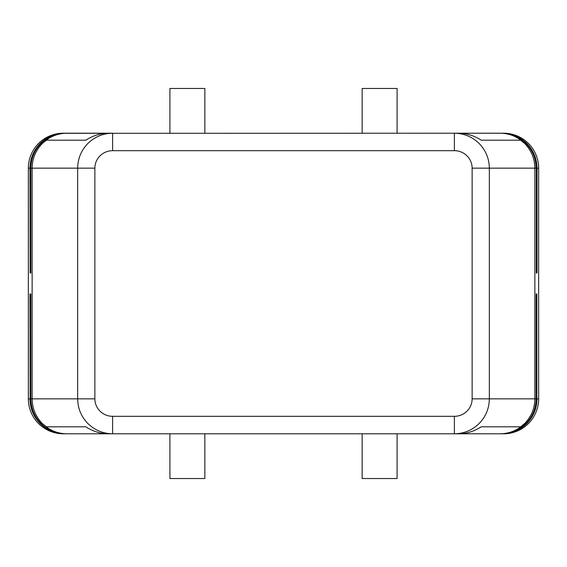 <?xml version="1.0" encoding="UTF-8"?>
<svg xmlns="http://www.w3.org/2000/svg" width="567" height="567" viewBox="0 0 567 567"><rect width="100%" height="100%" fill="white"/><g stroke="black" fill="none" stroke-linecap="round" stroke-linejoin="round"><path stroke-width="0.85" d="M63.057 433.72L63.057 433.734C54.34 433.103 46.806 429.708 40.455 423.556C33.822 416.71 30.412 408.474 30.221 398.842L29.973 293.982L30.143 398.842C30.285 408.438 33.701 416.674 40.385 423.556C46.77 429.779 54.404 433.181 63.306 433.748C54.382 433.231 46.685 429.829 40.207 423.556C33.573 416.702 30.157 408.467 29.973 398.842L28.35 398.842A34.956 34.956 180 0 0 63.306 433.79L66.97 433.79C60.222 433.748 54.014 431.941 48.351 428.368L42.355 423.556C35.693 416.667 32.291 408.431 32.135 398.842L32.135 168.158L77.658 168.158L77.658 398.842C77.814 408.431 81.223 416.667 87.899 423.556C94.788 430.225 103.024 433.642 112.613 433.79L112.613 416.32A17.747 17.478 180 0 1 94.866 398.842L94.866 168.158L77.658 168.158C77.814 158.569 81.223 150.333 87.899 143.444C94.788 136.775 103.024 133.358 112.613 133.21L108.297 133.21C100.423 133.28 92.917 135.612 85.773 140.198L46.331 140.198L48.351 138.631L42.355 143.444C35.693 150.333 32.291 158.569 32.135 168.158L30.859 168.158L30.859 273.018L30.717 168.158C30.916 158.505 34.325 150.269 40.952 143.444C47.054 137.526 54.262 134.159 62.568 133.344C54.326 134.209 47.174 137.568 41.108 143.444C34.474 150.262 31.057 158.498 30.859 168.158L30.618 273.018L30.469 168.158C30.668 158.519 34.077 150.276 40.704 143.444C46.933 137.405 54.297 134.025 62.817 133.302L63.306 133.252C54.404 133.826 46.763 137.221 40.385 143.444C33.701 150.326 30.285 158.562 30.143 168.158L30.143 273.018L29.973 168.158C30.157 158.533 33.573 150.298 40.207 143.444C46.685 137.171 54.382 133.769 63.306 133.245L64.914 133.21L63.306 133.21A34.956 34.956 180 0 0 28.35 168.158L30.221 168.158C30.412 158.526 33.822 150.29 40.455 143.444C46.806 137.292 54.34 133.897 63.057 133.266C54.418 133.954 46.941 137.334 40.626 143.444C33.992 150.283 30.575 158.519 30.377 168.158L30.377 273.018L30.221 168.158L30.618 168.158C30.816 158.512 34.233 150.269 40.867 143.444C47.054 137.455 54.375 134.081 62.817 133.316L500.03 133.21C506.778 133.252 512.986 135.059 518.649 138.631L524.645 143.444C531.307 150.333 534.709 158.569 534.865 168.158L536.127 168.158C535.985 158.562 532.569 150.326 525.885 143.444C519.5 137.221 511.859 133.819 502.964 133.252C511.881 133.769 519.585 137.171 526.063 143.444C532.697 150.298 536.106 158.533 536.297 168.158L536.297 273.018L536.368 168.158C536.226 158.562 532.817 150.326 526.126 143.444C519.748 137.221 512.107 133.819 503.212 133.252C512.129 133.769 519.826 137.171 526.304 143.444C532.945 150.298 536.354 158.533 536.538 168.158L536.538 273.018L536.616 168.158C536.474 158.562 533.058 150.326 526.367 143.444C519.989 137.221 512.348 133.819 503.453 133.252C512.37 133.769 520.067 137.171 526.552 143.444C533.186 150.298 536.595 158.533 536.779 168.158L536.779 273.018L536.857 168.158C536.715 158.562 533.299 150.326 526.615 143.444C520.23 137.221 512.596 133.819 503.694 133.252L454.387 133.21L500.03 133.21M48.351 428.368L46.331 426.802L85.773 426.802C92.917 431.388 100.423 433.72 108.297 433.79L454.387 433.79L454.387 416.32L112.613 416.32M94.866 168.158A17.747 17.478 180 0 1 112.613 150.68L454.387 150.68L454.387 133.21L458.703 133.21C466.577 133.28 474.083 135.612 481.227 140.198L520.669 140.198L481.227 140.198M112.613 150.68L112.613 133.21L65.403 133.21M518.649 138.631L520.669 140.198M500.03 433.79L458.703 433.79C466.577 433.72 474.083 431.388 481.227 426.802L520.669 426.802L518.649 428.368C512.986 431.941 506.778 433.748 500.03 433.79L454.387 433.79C463.976 433.642 472.212 430.225 479.101 423.556C485.777 416.667 489.186 408.431 489.342 398.842L489.342 168.158C489.186 158.569 485.777 150.333 479.101 143.444C472.212 136.775 463.976 133.358 454.387 133.21M518.649 428.368L524.645 423.556C531.307 416.667 534.709 408.431 534.865 398.842L534.865 168.158L472.134 168.158L472.134 398.842A17.747 17.478 0 0 1 454.387 416.32M538.65 168.158A34.956 34.956 0 0 0 503.694 133.21L502.086 133.21L503.694 133.245C512.618 133.769 520.315 137.171 526.793 143.444C533.427 150.298 536.843 158.533 537.027 168.158L537.027 273.018L536.857 168.158L538.65 168.158L538.65 398.842L537.027 398.842C536.843 408.467 533.427 416.702 526.793 423.556C520.315 429.829 512.618 433.231 503.694 433.755L502.086 433.79L503.694 433.79A34.956 34.956 0 0 0 538.65 398.842M48.351 138.631C54.014 135.059 60.222 133.252 66.97 133.21L65.644 133.21M63.306 433.79L65.644 433.79M526.552 423.556C520.067 429.829 512.37 433.231 503.453 433.755L503.694 433.748C512.54 433.174 520.18 429.779 526.615 423.556C533.256 416.71 536.673 408.467 536.857 398.842L536.857 293.982L536.779 398.842C536.595 408.467 533.186 416.702 526.552 423.556M526.304 423.556C519.826 429.829 512.129 433.231 503.212 433.755L503.453 433.748C512.299 433.174 519.932 429.779 526.367 423.556C533.008 416.71 536.425 408.467 536.616 398.842L536.616 293.982L536.538 398.842C536.354 408.467 532.945 416.702 526.304 423.556M62.817 433.684L62.817 433.698C54.297 432.975 46.933 429.595 40.704 423.556C34.077 416.724 30.668 408.481 30.469 398.842L30.469 293.982M536.297 293.982L536.297 398.842C536.106 408.467 532.697 416.702 526.063 423.556C519.585 429.829 511.881 433.231 502.964 433.755C511.81 433.174 519.45 429.779 525.885 423.556C532.526 416.71 535.935 408.467 536.127 398.842L536.127 293.982M501.398 433.79L503.212 433.748C512.051 433.174 519.691 429.779 526.126 423.556C532.767 416.71 536.184 408.467 536.368 398.842L536.368 293.982L536.538 398.842L472.134 398.842M62.568 433.642L62.568 433.656C54.262 432.841 47.054 429.474 40.952 423.556C34.325 416.731 30.916 408.495 30.717 398.842L30.717 293.982M362.143 433.79L362.143 478.534L397.091 478.534L397.091 433.79M169.909 433.79L169.909 478.534L204.857 478.534L204.857 433.79M362.143 133.21L362.143 88.466L397.091 88.466L397.091 133.21M169.909 133.21L169.909 88.466L204.857 88.466L204.857 133.21M30.859 293.982L30.859 398.842C31.057 408.502 34.474 416.738 41.108 423.556M30.618 293.982L30.618 398.842C30.816 408.488 34.233 416.731 40.867 423.556M65.403 433.79L66.97 433.79M94.866 398.842L30.221 398.842L30.221 293.982L30.377 398.842C30.575 408.481 33.992 416.717 40.626 423.556M112.613 433.79L65.155 433.79M503.694 433.79L454.387 433.79M28.35 398.842L28.35 168.158M65.155 133.21L66.97 133.21M64.914 133.21L112.613 133.21M501.845 133.21L503.694 133.21M520.669 426.802L481.227 426.802M85.773 426.802L46.331 426.802M46.331 140.198L85.773 140.198M454.387 150.68A17.747 17.478 0 0 1 472.134 168.158"/></g></svg>
